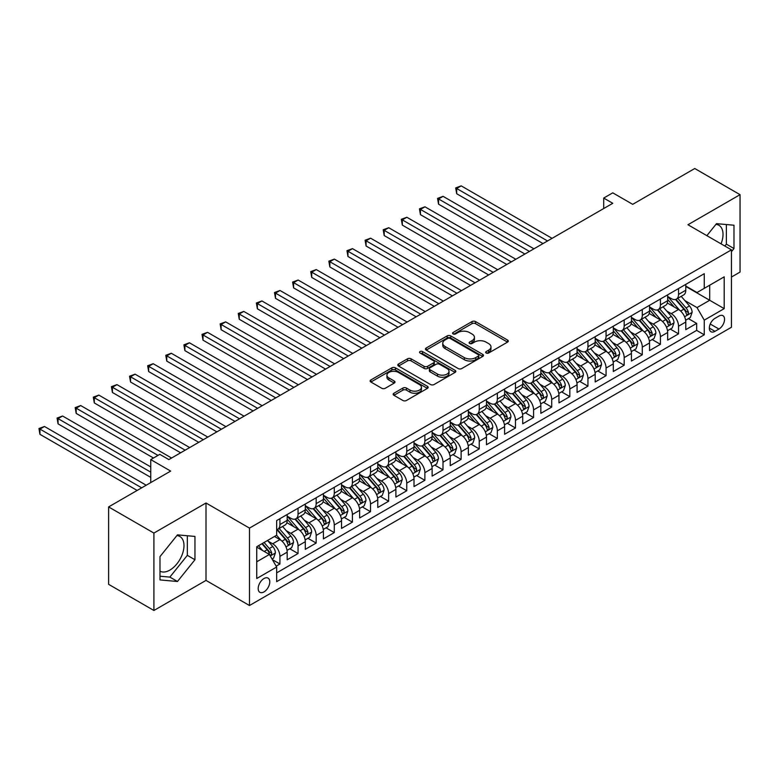 <?xml version="1.0" encoding="UTF-8"?>
<svg xmlns="http://www.w3.org/2000/svg" width="779" height="779" viewBox="0 0 779 779"><rect width="100%" height="100%" fill="white"/><g stroke="black" fill="none" stroke-linecap="round" stroke-linejoin="round"><path stroke-width="1.17" d="M486.164 353.023A1.762 1.013 0 0 0 488.657 353.023L507.557 342.108A2.512 1.451 0 0 0 508.288 341.085A2.512 1.451 0 0 0 507.557 340.063L475.541 321.581A2.512 1.451 0 0 0 471.986 321.581L453.086 332.487A1.762 1.013 0 0 0 452.57 333.208A1.762 1.013 0 0 0 453.086 333.928A1.762 1.013 0 0 0 455.579 333.928L458.023 332.516A8.053 4.645 0 0 1 469.406 332.516L472.074 334.055A8.053 4.645 0 0 1 474.43 337.336A8.053 4.645 0 0 1 472.074 340.627L469.63 342.039A1.762 1.013 0 0 0 469.114 342.75A1.762 1.013 0 0 0 469.63 343.471A1.762 1.013 0 0 0 472.123 343.471L474.567 342.059A8.053 4.645 0 0 1 485.95 342.059L488.618 343.597A8.053 4.645 0 0 1 490.974 346.889A8.053 4.645 0 0 1 488.618 350.17L486.164 351.582A1.762 1.013 0 0 0 485.648 352.303A1.762 1.013 0 0 0 486.164 353.023L486.164 351.582M159.987 571.163A19.991 11.539 120 0 0 169.861 570.101A19.991 11.539 120 0 0 182.909 552.496A19.991 11.539 120 0 0 179.852 536.478A19.991 11.539 120 0 0 176.901 535.572M263.984 591.913A8.199 4.732 120 0 0 269.339 584.688A8.199 4.732 120 0 0 268.083 578.115A8.199 4.732 120 0 0 263.984 578.524A8.199 4.732 120 0 0 258.628 585.75A8.199 4.732 120 0 0 259.884 592.322A8.199 4.732 120 0 0 263.984 591.913M715.93 224.362A19.991 11.539 -60 0 1 718.881 225.267A19.991 11.539 -60 0 1 721.052 243.856M393.911 393.249A2.512 1.451 0 0 0 393.171 394.271A2.512 1.451 0 0 0 393.911 395.304L402.889 400.484A2.512 1.451 0 0 0 406.453 400.484L427.437 388.37A2.512 1.451 0 0 0 428.168 387.338A2.512 1.451 0 0 0 427.437 386.316L395.42 367.834A2.512 1.451 0 0 0 391.866 367.834L370.882 379.948A2.512 1.451 0 0 0 370.142 380.98A2.512 1.451 0 0 0 370.882 382.002L381.729 388.263A2.512 1.451 0 0 0 385.284 388.263L394.262 383.083A2.512 1.451 0 0 0 395.002 382.051A2.512 1.451 0 0 0 394.262 381.028L388.887 377.922A6.729 3.885 0 0 1 386.92 375.176A6.729 3.885 0 0 1 391.068 371.583A6.729 3.885 0 0 1 398.4 372.43L419.472 384.592A6.729 3.885 0 0 1 421.449 387.338A6.729 3.885 0 0 1 417.291 390.931A6.729 3.885 0 0 1 409.958 390.084L406.453 388.059A2.512 1.451 0 0 0 402.889 388.059L393.911 393.249L393.911 395.304M731.442 277.051L740.05 272.075L740.05 194.672L694.751 168.517L632.694 204.341L612.771 192.841L603.706 198.07L612.771 203.3L168.858 459.591L159.802 454.352L150.746 459.591L150.746 482.6M153.911 533.07L153.911 610.483L206.007 580.404L206.007 503L153.911 533.07L108.612 506.925L170.669 471.091L150.746 459.591M206.007 503L249.484 528.104L731.442 249.845L731.442 327.258L249.484 605.517L249.484 528.104M740.05 194.672L687.954 224.742L731.442 249.845M458.198 368.555A2.512 1.451 0 0 0 461.762 368.555L482.746 356.431A2.512 1.451 0 0 0 483.486 355.409A2.512 1.451 0 0 0 482.746 354.387L450.729 335.905A2.512 1.451 0 0 0 447.175 335.905L426.191 348.018A2.512 1.451 0 0 0 425.451 349.041A2.512 1.451 0 0 0 426.191 350.073L458.198 368.555M420.757 353.403A1.762 1.013 0 0 1 422.539 353.647L422.539 351.563L455.092 370.346A2.512 1.451 0 0 1 455.822 371.379A2.512 1.451 0 0 1 455.092 372.401L434.107 384.514A2.512 1.451 0 0 1 430.544 384.514L398.536 366.033L407.514 360.891L407.514 358.798L398.536 363.988A2.512 1.451 0 0 0 397.796 365.01A2.512 1.451 0 0 0 398.536 366.033L398.536 363.988M407.514 360.891A2.512 1.451 0 0 1 411.069 360.891L411.069 358.798A2.512 1.451 0 0 0 407.514 358.798M411.069 358.798L424.058 366.296A2.512 1.451 0 0 0 427.613 366.296L433.572 362.858A2.512 1.451 0 0 0 434.302 361.826A2.512 1.451 0 0 0 433.572 360.804L420.056 352.994A1.762 1.013 0 0 1 419.54 352.274A1.762 1.013 0 0 1 420.621 351.339A1.762 1.013 0 0 1 422.539 351.563M153.911 610.483L108.612 584.328L108.612 506.925M276.165 566.158L279.924 563.986L272.407 559.643M268.132 541.171L272.679 543.791A10.254 5.92 60 0 1 279.924 556.352L287.178 552.165L287.178 559.799L298.045 553.528L289.798 548.767M286.253 530.703L290.801 533.333A10.254 5.92 60 0 1 298.045 545.884L305.29 541.707L305.29 549.341L316.167 543.06L307.919 538.308M304.365 520.245L308.922 522.875A10.254 5.92 60 0 1 316.167 535.426L323.412 531.239L323.412 538.883L334.279 532.602L326.041 527.841M322.487 509.787L327.034 512.416A10.254 5.92 60 0 1 334.279 524.968L341.533 520.781L341.533 528.415L352.4 522.144L344.162 517.383M340.608 499.329L345.155 501.949A10.254 5.92 60 0 1 352.4 514.51L359.645 510.323L359.645 517.957L370.522 511.676L362.274 506.925M358.72 488.861L363.277 491.491A10.254 5.92 60 0 1 370.522 504.042L377.766 499.865L377.766 507.499L388.643 501.218L380.395 496.457M376.841 478.403L381.389 481.033A10.254 5.92 60 0 1 388.643 493.584L395.888 489.397L395.888 497.041L406.755 490.76L398.517 485.999M394.963 467.945L399.51 470.574A10.254 5.92 60 0 1 406.755 483.126L414.009 478.939L414.009 486.573L424.876 480.302L416.629 475.541M413.084 457.487L417.632 460.107A10.254 5.92 60 0 1 424.876 472.658L432.121 468.481L432.121 476.115L442.998 469.834L434.75 465.082M431.196 447.019L435.743 449.649A10.254 5.92 60 0 1 442.998 462.2L450.243 458.013L450.243 465.657L461.11 459.376L452.872 454.615M449.317 436.561L453.865 439.19A10.254 5.92 60 0 1 461.11 451.742L468.364 447.555L468.364 455.189L479.231 448.918L470.993 444.157M467.439 426.103L471.986 428.732A10.254 5.92 60 0 1 479.231 441.284L486.476 437.097L486.476 444.731L497.353 438.46L489.105 433.699M485.551 415.645L490.108 418.265A10.254 5.92 60 0 1 497.353 430.816L504.597 426.639L504.597 434.273L515.474 427.992L507.226 423.24M503.672 405.177L508.22 407.807A10.254 5.92 60 0 1 515.474 420.358L522.719 416.171L522.719 423.815L533.586 417.534L525.348 412.773M521.794 394.719L526.341 397.348A10.254 5.92 60 0 1 533.586 409.9L540.84 405.713L540.84 413.347L551.707 407.076L543.46 402.315M539.915 384.261L544.463 386.881A10.254 5.92 60 0 1 551.707 399.442L558.952 395.255L558.952 402.889L569.829 396.618L561.581 391.856M558.027 373.793L562.574 376.423A10.254 5.92 60 0 1 569.829 388.974L577.073 384.797L577.073 392.431L587.941 386.15L579.703 381.389M576.148 363.335L580.696 365.964A10.254 5.92 60 0 1 587.941 378.516L595.195 374.329L595.195 381.973L606.062 375.692L597.814 370.931M594.27 352.877L598.817 355.506A10.254 5.92 60 0 1 606.062 368.058L613.307 363.871L613.307 371.505L624.183 365.234L615.936 360.473M612.382 342.419L616.939 345.039A10.254 5.92 60 0 1 624.183 357.6L631.428 353.413L631.428 361.047L642.295 354.766L634.057 350.014M630.503 331.951L635.051 334.581A10.254 5.92 60 0 1 642.295 347.132L649.55 342.955L649.55 350.589L660.417 344.308L652.179 339.547M648.625 321.493L653.172 324.122A10.254 5.92 60 0 1 660.417 336.674L667.661 332.487L667.661 340.121L678.538 333.85L678.538 326.216A10.254 5.92 -120 0 0 671.294 313.664L666.736 311.035M670.291 329.089L678.538 333.85M287.178 552.165A10.254 5.92 -120 0 0 279.924 539.613L274.49 536.468M305.29 541.707A10.254 5.92 -120 0 0 298.045 529.145L286.838 522.68M323.412 531.239A10.254 5.92 -120 0 0 316.167 518.687L304.959 512.222M341.533 520.781A10.254 5.92 -120 0 0 334.279 508.229L323.081 501.764M359.645 510.323A10.254 5.92 -120 0 0 352.4 497.771L341.192 491.296M377.766 499.865A10.254 5.92 -120 0 0 370.522 487.303L359.314 480.838M395.888 489.397A10.254 5.92 -120 0 0 388.643 476.845L377.435 470.38M414.009 478.939A10.254 5.92 -120 0 0 406.755 466.387L395.557 459.922M432.121 468.481A10.254 5.92 -120 0 0 424.876 455.929L413.668 449.454M450.243 458.013A10.254 5.92 -120 0 0 442.998 445.461L431.79 438.996M468.364 447.555A10.254 5.92 -120 0 0 461.11 435.003L449.911 428.538M486.476 437.097A10.254 5.92 -120 0 0 479.231 424.545L468.023 418.07M504.597 426.639A10.254 5.92 -120 0 0 497.353 414.087L486.145 407.612M522.719 416.171A10.254 5.92 -120 0 0 515.474 403.619L504.266 397.154M540.84 405.713A10.254 5.92 -120 0 0 533.586 393.161L522.388 386.696M558.952 395.255A10.254 5.92 -120 0 0 551.707 382.703L540.499 376.228M577.073 384.797A10.254 5.92 -120 0 0 569.829 372.235L558.621 365.77M595.195 374.329A10.254 5.92 -120 0 0 587.941 361.777L576.742 355.312M613.307 363.871A10.254 5.92 -120 0 0 606.062 351.319L594.854 344.854M631.428 353.413A10.254 5.92 -120 0 0 624.183 340.861L612.976 334.386M649.55 342.955A10.254 5.92 -120 0 0 642.295 330.393L631.097 323.928M667.661 332.487A10.254 5.92 -120 0 0 660.417 319.935L649.209 313.47M718.939 316.07L714.956 318.368A7.946 4.586 120 0 0 709.766 325.369A7.946 4.586 120 0 0 710.984 331.737A7.946 4.586 120 0 0 714.956 331.338L718.939 329.04A7.946 4.586 120 0 0 724.129 322.039A7.946 4.586 120 0 0 722.912 315.67A7.946 4.586 120 0 0 718.939 316.07M256.739 561.786L269.417 554.463L276.662 567.015L276.662 581.66L704.265 334.795L704.265 320.15L697.02 307.588L684.858 300.577M276.662 567.015L256.739 578.524L256.739 546.722L276.662 535.222L276.662 520.576L704.265 273.702L704.265 288.347L724.197 276.837L724.197 308.64L704.265 320.15M287.178 516.175L290.801 518.269A10.254 5.92 60 0 0 295.923 518.775L303.167 514.598A10.254 5.92 -120 0 0 305.29 509.904L305.29 504.042M305.29 505.717L308.922 507.811A10.254 5.92 60 0 0 314.044 508.317L321.289 504.13A10.254 5.92 -120 0 0 323.412 499.446L323.412 493.584M323.412 495.259L327.034 497.353A10.254 5.92 60 0 0 332.166 497.859L339.41 493.672A10.254 5.92 -120 0 0 341.533 488.978L341.533 483.126M341.533 484.801L345.155 486.885A10.254 5.92 60 0 0 350.277 487.401L357.522 483.214A10.254 5.92 -120 0 0 359.645 478.52L359.645 472.658M359.645 474.333L363.277 476.427A10.254 5.92 60 0 0 368.399 476.933L375.644 472.756A10.254 5.92 -120 0 0 377.766 468.062L377.766 462.2M377.766 463.875L381.389 465.969A10.254 5.92 60 0 0 386.52 466.475L393.765 462.288A10.254 5.92 -120 0 0 395.888 457.594L395.888 451.742M395.888 453.417L399.51 455.511A10.254 5.92 60 0 0 404.632 456.017L411.887 451.83A10.254 5.92 -120 0 0 414.009 447.136L414.009 441.284M414.009 442.959L417.632 445.043A10.254 5.92 60 0 0 422.754 445.549L429.998 441.372A10.254 5.92 -120 0 0 432.121 436.678L432.121 430.816M432.121 432.491L435.743 434.585A10.254 5.92 60 0 0 440.875 435.091L448.12 430.914A10.254 5.92 -120 0 0 450.243 426.22L450.243 420.358M450.243 422.033L453.865 424.127A10.254 5.92 60 0 0 458.987 424.633L466.241 420.446A10.254 5.92 -120 0 0 468.364 415.752L468.364 409.9M468.364 411.575L471.986 413.668A10.254 5.92 60 0 0 477.108 414.175L484.353 409.988A10.254 5.92 -120 0 0 486.476 405.294L486.476 399.442M486.476 401.107L490.108 403.201A10.254 5.92 60 0 0 495.23 403.707L502.474 399.53A10.254 5.92 -120 0 0 504.597 394.836L504.597 388.974M504.597 390.649L508.22 392.743A10.254 5.92 60 0 0 513.351 393.249L520.596 389.062A10.254 5.92 -120 0 0 522.719 384.378L522.719 378.516M522.719 380.191L526.341 382.285A10.254 5.92 60 0 0 531.463 382.791L538.717 378.604A10.254 5.92 -120 0 0 540.84 373.91L540.84 368.058M540.84 369.733L544.463 371.817A10.254 5.92 60 0 0 549.584 372.333L556.829 368.146A10.254 5.92 -120 0 0 558.952 363.452L558.952 357.59M558.952 359.265L562.574 361.359A10.254 5.92 60 0 0 567.706 361.865L574.951 357.688A10.254 5.92 -120 0 0 577.073 352.994L577.073 347.132M577.073 348.807L580.696 350.901A10.254 5.92 60 0 0 585.818 351.407L593.072 347.22A10.254 5.92 -120 0 0 595.195 342.536L595.195 336.674M595.195 338.349L598.817 340.442A10.254 5.92 60 0 0 603.939 340.949L611.184 336.762A10.254 5.92 -120 0 0 613.307 332.068L613.307 326.216M613.307 327.891L616.939 329.975A10.254 5.92 60 0 0 622.061 330.491L629.305 326.304A10.254 5.92 -120 0 0 631.428 321.61L631.428 315.748M631.428 317.423L635.051 319.517A10.254 5.92 60 0 0 640.172 320.023L647.427 315.846A10.254 5.92 -120 0 0 649.55 311.152L649.55 305.29M649.55 306.965L653.172 309.059A10.254 5.92 60 0 0 658.294 309.565L665.539 305.378A10.254 5.92 -120 0 0 667.661 300.684L667.661 294.832M276.662 572.877L696.66 330.393L696.66 323.392L685.783 329.663L685.783 322.029A10.254 5.92 -120 0 0 678.538 309.477L667.33 303.002M667.661 296.507L671.294 298.6A10.254 5.92 -120 0 0 676.415 299.107A10.254 5.92 -120 0 0 678.538 294.413L678.538 288.551M676.415 299.107L683.66 294.92A10.254 5.92 -120 0 0 685.783 290.226L685.783 284.374M279.924 518.687L279.924 524.549A10.254 5.92 60 0 1 277.801 529.243A10.254 5.92 60 0 1 276.662 529.652M277.801 529.243L285.056 525.056A10.254 5.92 -120 0 0 287.178 520.362L287.178 514.5M298.045 508.229L298.045 514.091A10.254 5.92 60 0 1 295.923 518.775M316.167 497.771L316.167 503.624A10.254 5.92 60 0 1 314.044 508.317M334.279 487.303L334.279 493.165A10.254 5.92 60 0 1 332.166 497.859M352.4 476.845L352.4 482.707A10.254 5.92 60 0 1 350.277 487.401M370.522 466.387L370.522 472.24A10.254 5.92 60 0 1 368.399 476.933M388.643 455.929L388.643 461.781A10.254 5.92 60 0 1 386.52 466.475M406.755 445.461L406.755 451.323A10.254 5.92 60 0 1 404.632 456.017M424.876 435.003L424.876 440.865A10.254 5.92 60 0 1 422.754 445.549M442.998 424.545L442.998 430.397A10.254 5.92 60 0 1 440.875 435.091M461.11 414.077L461.11 419.939A10.254 5.92 60 0 1 458.987 424.633M479.231 403.619L479.231 409.481A10.254 5.92 60 0 1 477.108 414.175M497.353 393.161L497.353 399.023A10.254 5.92 60 0 1 495.23 403.707M515.474 382.703L515.474 388.555A10.254 5.92 60 0 1 513.351 393.249M533.586 372.235L533.586 378.097A10.254 5.92 60 0 1 531.463 382.791M551.707 361.777L551.707 367.639A10.254 5.92 60 0 1 549.584 372.333M569.829 351.319L569.829 357.172A10.254 5.92 60 0 1 567.706 361.865M587.941 340.861L587.941 346.713A10.254 5.92 60 0 1 585.818 351.407M606.062 330.393L606.062 336.255A10.254 5.92 60 0 1 603.939 340.949M624.183 319.935L624.183 325.797A10.254 5.92 60 0 1 622.061 330.491M642.295 309.477L642.295 315.329A10.254 5.92 60 0 1 640.172 320.023M660.417 299.019L660.417 304.871A10.254 5.92 60 0 1 658.294 309.565M660.417 336.674L660.417 344.308M642.295 347.132L642.295 354.766M624.183 357.6L624.183 365.234M606.062 368.058L606.062 375.692M587.941 378.516L587.941 386.15M569.829 388.974L569.829 396.618M551.707 399.442L551.707 407.076M533.586 409.9L533.586 417.534M515.474 420.358L515.474 427.992M497.353 430.816L497.353 438.46M479.231 441.284L479.231 448.918M461.11 451.742L461.11 459.376M442.998 462.2L442.998 469.834M424.876 472.658L424.876 480.302M406.755 483.126L406.755 490.76M388.643 493.584L388.643 501.218M370.522 504.042L370.522 511.676M352.4 514.51L352.4 522.144M334.279 524.968L334.279 532.602M316.167 535.426L316.167 543.06M298.045 545.884L298.045 553.528M279.924 556.352L279.924 563.986M269.417 554.463L256.739 547.14M697.02 307.588L709.698 300.275L709.698 285.211L724.197 276.837M685.783 286.458L724.197 308.64M685.783 286.039L697.02 292.534L704.265 288.347M206.007 580.404L249.484 605.517M603.706 198.07L603.706 208.529M688.412 318.63L696.66 323.392M696.66 330.393L704.265 334.795M731.442 251.695L733.984 248.53L733.984 225.219L716.495 223.661L706.855 235.657M159.987 579.927L177.466 581.494L194.954 559.741L194.954 536.429L177.466 534.861L159.987 556.615L159.987 579.927M724.84 246.037L726.369 244.139L726.369 224.547M726.369 244.139L733.984 248.53M159.987 576.217L169.861 577.103L187.34 555.349L187.34 535.748M187.34 555.349L194.954 559.741M169.861 577.103L177.466 581.494M486.875 353.267L488.618 352.264A8.053 4.645 0 0 0 490.974 348.982L490.974 346.889M474.43 337.336L474.43 339.43A8.053 4.645 0 0 1 472.074 342.711L470.331 343.724M507.519 342.127L475.541 323.665A2.512 1.451 0 0 0 471.986 323.665L453.797 334.172M482.707 356.451L450.729 337.989A2.512 1.451 0 0 0 447.175 337.989L426.22 350.092M478.296 356.13A1.762 1.013 0 0 0 478.812 355.409A1.762 1.013 0 0 0 478.296 354.688L450.204 338.466A1.762 1.013 0 0 0 447.711 338.466L445.13 339.956A8.053 4.645 0 0 0 442.774 343.237A8.053 4.645 0 0 0 445.13 346.528L464.342 357.619A8.053 4.645 0 0 0 475.716 357.619L478.296 356.13L478.296 358.223A1.762 1.013 0 0 0 478.812 357.503L478.812 355.409M442.774 343.237L442.774 345.331A8.053 4.645 0 0 0 445.13 348.622L445.13 346.528M478.296 358.223L475.716 359.713A8.053 4.645 0 0 1 464.342 359.713L445.13 348.622M411.069 360.891L424.058 368.389A2.512 1.451 0 0 0 427.613 368.389L433.572 364.942A2.512 1.451 0 0 0 434.302 363.92L434.302 361.826M422.539 353.647L455.053 372.42M437.525 374.076A6.729 3.885 0 0 0 444.858 374.913A6.729 3.885 0 0 0 449.016 371.32A6.729 3.885 0 0 0 447.039 368.574L439.619 364.29A2.512 1.451 0 0 0 436.065 364.29L430.105 367.727A2.512 1.451 0 0 0 429.365 368.759A2.512 1.451 0 0 0 430.105 369.782L437.525 374.076L437.525 376.16A6.729 3.885 0 0 0 444.858 377.007A6.729 3.885 0 0 0 449.016 373.414L449.016 371.32M429.365 368.759L429.365 370.853A2.512 1.451 0 0 0 430.105 371.875L430.105 369.782M437.525 376.16L430.105 371.875M421.449 387.338L421.449 389.432A6.729 3.885 0 0 1 417.291 393.025A6.729 3.885 0 0 1 409.958 392.178L406.453 390.152A2.512 1.451 0 0 0 402.889 390.152L393.94 395.323M386.92 375.176L386.92 377.27A6.729 3.885 0 0 0 388.887 380.016L388.887 377.922M394.232 383.102L388.887 380.016M427.398 388.39L395.42 369.928A2.512 1.451 0 0 0 391.866 369.928L370.911 382.022L370.882 379.948M685.637 320.237L690.311 317.53L692.122 312.301A6.787 3.924 -120 0 0 689.483 305.923L681.206 296.341M679.541 310.139L669.726 298.776A19.602 11.315 -120 0 0 667.661 296.614M674.156 306.945L668.664 300.587A16.271 9.397 -120 0 0 667.661 299.496M552.068 238.345L461.207 185.879L456.679 188.499L456.679 193.728L543.012 243.574M675.49 299.477L683.865 309.166A6.787 3.924 60 0 1 686.289 313.849C687.302 315.213 688.032 314.794 688.461 312.593A6.787 3.924 -120 0 0 686.036 307.909L677.759 298.328M675.987 299.311L684.984 309.73A3.457 1.996 60 0 1 685.851 311.084L688.461 312.593M686.289 313.849L686.776 314.648M456.679 193.728L455.676 187.924L547.54 240.954M455.676 187.924L461.207 185.879M667.515 330.695L672.199 327.988L674.01 322.759A6.787 3.924 -120 0 0 671.362 316.381L663.085 306.799M661.429 320.597L651.604 309.234A19.602 11.315 -120 0 0 649.55 307.082M656.045 317.413L650.553 311.055A16.271 9.397 -120 0 0 649.55 309.954M533.946 248.803L443.085 196.347L438.558 198.957L438.558 204.186L524.89 254.032M657.369 309.935L665.743 319.624A6.787 3.924 60 0 1 668.168 324.307C669.19 325.671 669.911 325.252 670.339 323.051A6.787 3.924 -120 0 0 667.924 318.377L659.638 308.786M657.865 309.779L666.863 320.188A3.457 1.996 60 0 1 667.73 321.542L670.339 323.051M668.168 324.307L668.664 325.106M438.558 204.186L437.564 198.382L529.418 251.422M437.564 198.382L443.085 196.347M649.394 341.153L654.078 338.456L655.889 333.217A6.787 3.924 -120 0 0 653.24 326.849L644.963 317.257M643.308 331.056L633.493 319.692A19.602 11.315 -120 0 0 631.428 317.54M637.923 327.871L632.431 321.513A16.271 9.397 -120 0 0 631.428 320.422M515.834 259.261L424.964 206.805L420.436 209.415L420.436 214.653L506.769 264.49M639.257 320.393L647.631 330.092A6.787 3.924 60 0 1 650.046 334.766C651.069 336.129 651.789 335.71 652.218 333.509A6.787 3.924 -120 0 0 649.803 328.835L641.526 319.244M639.744 320.237L648.741 330.656A3.457 1.996 60 0 1 649.618 332.01L652.218 333.509M650.046 334.766L650.543 335.574M420.436 214.653L419.443 208.84L511.306 261.88M419.443 208.84L424.964 206.805M631.272 351.611L635.956 348.914L637.767 343.685A6.787 3.924 -120 0 0 635.128 337.307L626.852 327.725M625.186 341.523L615.371 330.15A19.602 11.315 -120 0 0 613.307 327.998M619.802 338.329L614.31 331.971A16.271 9.397 -120 0 0 613.307 330.88M497.713 269.729L406.852 217.263L402.315 219.882L402.315 225.112L488.657 274.958M621.136 330.851L629.51 340.55A6.787 3.924 60 0 1 631.925 345.224C632.947 346.597 633.678 346.178 634.106 343.967A6.787 3.924 -120 0 0 631.681 339.293L623.404 329.712M621.632 330.695L630.63 341.114A3.457 1.996 60 0 1 631.496 342.468L634.106 343.967M631.925 345.224L632.421 346.032M402.315 225.112L401.321 219.308L493.185 272.338M401.321 219.308L406.852 217.263M613.161 362.079L617.844 359.372L619.656 354.143A6.787 3.924 -120 0 0 617.007 347.765L608.73 338.183M607.065 351.981L597.25 340.618A19.602 11.315 -120 0 0 595.195 338.456M601.69 348.788L596.198 342.429A16.271 9.397 -120 0 0 595.195 341.338M479.591 280.187L388.731 227.721L384.203 230.341L384.203 235.57L470.535 285.416M603.014 341.319L611.388 351.008A6.787 3.924 60 0 1 613.813 355.691C614.835 357.055 615.556 356.636 615.985 354.435A6.787 3.924 -120 0 0 613.56 349.752L605.283 340.17M603.511 341.153L612.508 351.572A3.457 1.996 60 0 1 613.375 352.926L615.985 354.435M613.813 355.691L614.31 356.49M384.203 235.57L383.2 229.766L475.063 282.796M383.2 229.766L388.731 227.721M595.039 372.537L599.723 369.83L601.534 364.601A6.787 3.924 -120 0 0 598.885 358.223L590.609 348.641M588.953 362.439L579.138 351.076A19.602 11.315 -120 0 0 577.073 348.924M583.568 359.255L578.076 352.897A16.271 9.397 -120 0 0 577.073 351.796M461.48 290.645L370.609 238.189L366.081 240.799L366.081 246.028L452.414 295.874M584.902 351.777L593.267 361.466A6.787 3.924 60 0 1 595.692 366.149C596.714 367.513 597.435 367.094 597.863 364.893A6.787 3.924 -120 0 0 595.448 360.219L587.171 350.628M585.389 351.621L594.387 362.031A3.457 1.996 60 0 1 595.263 363.384L597.863 364.893M595.692 366.149L596.188 366.958M366.081 246.028L365.088 240.224L456.942 293.264M365.088 240.224L370.609 238.189M576.918 382.995L581.601 380.298L583.413 375.059A6.787 3.924 -120 0 0 580.774 368.691L572.487 359.1M570.832 372.907L561.016 361.534A19.602 11.315 -120 0 0 558.952 359.382M565.447 369.713L559.955 363.355A16.271 9.397 -120 0 0 558.952 362.264M443.358 301.103L352.498 248.647L347.96 251.266L347.96 256.495L434.302 306.342M566.781 362.235L575.155 371.934A6.787 3.924 60 0 1 577.57 376.608C578.593 377.971 579.323 377.552 579.751 375.351A6.787 3.924 -120 0 0 577.327 370.677L569.05 361.096M567.268 362.079L576.265 372.498A3.457 1.996 60 0 1 577.142 373.852L579.751 375.351M577.57 376.608L578.067 377.416M347.96 256.495L346.967 250.682L438.83 303.722M346.967 250.682L352.498 248.647M558.806 393.463L563.48 390.756L565.291 385.527A6.787 3.924 -120 0 0 562.652 379.149L554.375 369.567M552.71 383.365L542.895 371.992A19.602 11.315 -120 0 0 540.84 369.84M547.325 380.171L541.833 373.813A16.271 9.397 -120 0 0 540.84 372.722M425.237 311.571L334.376 259.105L329.848 261.725L329.848 266.954L416.181 316.8M548.659 372.693L557.034 382.392A6.787 3.924 60 0 1 559.458 387.066C560.471 388.439 561.201 388.02 561.63 385.809A6.787 3.924 -120 0 0 559.205 381.135L550.928 371.554M549.156 372.537L558.154 382.956A3.457 1.996 60 0 1 559.02 384.31L561.63 385.809M559.458 387.066L559.945 387.874M329.848 266.954L328.845 261.15L420.709 314.18M328.845 261.15L334.376 259.105M540.684 403.921L545.368 401.214L547.179 395.985A6.787 3.924 -120 0 0 544.531 389.607L536.254 380.025M534.598 393.823L524.773 382.46A19.602 11.315 -120 0 0 522.719 380.298M529.214 390.63L523.722 384.281A16.271 9.397 -120 0 0 522.719 383.18M407.115 322.029L316.255 269.573L311.727 272.183L311.727 277.412L398.059 327.258M530.538 383.161L538.912 392.85A6.787 3.924 60 0 1 541.337 397.533C542.359 398.897 543.08 398.478 543.508 396.277A6.787 3.924 -120 0 0 541.093 391.594L532.807 382.012M531.035 382.995L540.032 393.414A3.457 1.996 60 0 1 540.908 394.768L543.508 396.277M541.337 397.533L541.833 398.332M311.727 277.412L310.733 271.608L402.587 324.648M310.733 271.608L316.255 269.573M522.563 414.379L527.247 411.672L529.058 406.443A6.787 3.924 -120 0 0 526.409 400.075L518.132 390.483M516.477 404.282L506.662 392.918A19.602 11.315 -120 0 0 504.597 390.766M511.092 401.097L505.6 394.739A16.271 9.397 -120 0 0 504.597 393.648M389.003 332.487L298.133 280.031L293.605 282.641L293.605 287.879L379.938 337.716M512.426 393.619L520.8 403.318A6.787 3.924 60 0 1 523.215 407.992C524.238 409.355 524.958 408.936 525.397 406.735A6.787 3.924 -120 0 0 522.972 402.061L514.695 392.47M512.913 393.463L521.911 403.873A3.457 1.996 60 0 1 522.787 405.226L525.397 406.735M523.215 407.992L523.712 408.8M293.605 287.879L292.612 282.066L384.475 335.106M292.612 282.066L298.133 280.031M504.441 424.837L509.125 422.14L510.936 416.911A6.787 3.924 -120 0 0 508.298 410.533L500.021 400.951M498.356 414.749L488.54 403.376A19.602 11.315 -120 0 0 486.476 401.224M492.971 411.555L487.479 405.197A16.271 9.397 -120 0 0 486.476 404.106M370.882 342.945L280.021 290.489L275.493 293.108L275.493 298.338L361.826 348.184M494.305 404.077L502.679 413.776A6.787 3.924 60 0 1 505.104 418.45C506.116 419.813 506.847 419.394 507.275 417.193A6.787 3.924 -120 0 0 504.85 412.519L496.574 402.938M494.801 403.921L503.799 414.34A3.457 1.996 60 0 1 504.665 415.694L507.275 417.193M505.104 418.45L505.59 419.258M275.493 298.338L274.49 292.534L366.354 345.564M274.49 292.534L280.021 290.489M486.33 435.305L491.013 432.598L492.825 427.369A6.787 3.924 -120 0 0 490.176 420.991L481.899 411.409M480.244 425.207L470.419 413.844A19.602 11.315 -120 0 0 468.364 411.682M474.859 422.014L469.367 415.655A16.271 9.397 -120 0 0 468.364 414.564M352.76 353.413L261.9 300.947L257.372 303.567L257.372 308.796L343.705 358.642M476.183 414.545L484.557 424.234A6.787 3.924 60 0 1 486.982 428.908C488.005 430.281 488.725 429.862 489.154 427.661A6.787 3.924 -120 0 0 486.739 422.978L478.452 413.396M476.68 414.379L485.677 424.798A3.457 1.996 60 0 1 486.544 426.152L489.154 427.661M486.982 428.908L487.479 429.716M257.372 308.796L256.369 302.992L348.232 356.022M256.369 302.992L261.9 300.947M468.208 445.763L472.892 443.056L474.703 437.827A6.787 3.924 -120 0 0 472.055 431.449L463.778 421.867M462.122 435.665L452.307 424.302A19.602 11.315 -120 0 0 450.243 422.14M456.737 432.481L451.245 426.123A16.271 9.397 -120 0 0 450.243 425.022M334.649 363.871L243.778 311.415L239.25 314.025L239.25 319.254L325.583 369.1M458.071 425.003L466.446 434.692A6.787 3.924 60 0 1 468.861 439.375C469.883 440.739 470.604 440.32 471.032 438.119A6.787 3.924 -120 0 0 468.617 433.436L460.34 423.854M458.558 424.847L467.556 435.257A3.457 1.996 60 0 1 468.432 436.61L471.032 438.119M468.861 439.375L469.357 440.174M239.25 319.254L238.257 313.45L330.111 366.49M238.257 313.45L243.778 311.415M450.087 456.221L454.77 453.524L456.582 448.285A6.787 3.924 -120 0 0 453.943 441.917L445.656 432.326M444.001 446.124L434.185 434.76A19.602 11.315 -120 0 0 432.121 432.608M438.616 442.939L433.124 436.581A16.271 9.397 -120 0 0 432.121 435.49M316.527 374.329L225.667 321.873L221.129 324.483L221.129 329.721L307.471 379.558M439.95 435.461L448.324 445.16A6.787 3.924 60 0 1 450.739 449.834C451.762 451.197 452.492 450.778 452.92 448.577A6.787 3.924 -120 0 0 450.496 443.903L442.219 434.312M440.437 435.305L449.434 445.724A3.457 1.996 60 0 1 450.311 447.078L452.92 448.577M450.739 449.834L451.236 450.642M221.129 329.721L220.136 323.908L311.999 376.948M220.136 323.908L225.667 321.873M431.975 466.679L436.649 463.982L438.46 458.753A6.787 3.924 -120 0 0 435.821 452.375L427.544 442.793M425.879 456.591L416.064 445.218A19.602 11.315 -120 0 0 414.009 443.066M420.494 453.397L415.012 447.039A16.271 9.397 -120 0 0 414.009 445.948M298.406 384.797L207.545 332.331L203.017 334.951L203.017 340.18L289.35 390.026M421.828 445.919L430.203 455.618A6.787 3.924 60 0 1 432.627 460.292C433.65 461.665 434.37 461.246 434.799 459.035A6.787 3.924 -120 0 0 432.374 454.361L424.097 444.78M422.325 445.763L431.323 456.182A3.457 1.996 60 0 1 432.189 457.536L434.799 459.035M432.627 460.292L433.114 461.1M203.017 340.18L202.014 334.376L293.878 387.406M202.014 334.376L207.545 332.331M413.853 477.147L418.537 474.44L420.348 469.211A6.787 3.924 -120 0 0 417.7 462.833L409.423 453.251M407.768 467.049L397.942 455.686A19.602 11.315 -120 0 0 395.888 453.524M402.383 463.856L396.891 457.497A16.271 9.397 -120 0 0 395.888 456.406M280.294 395.255L189.424 342.789L184.896 345.409L184.896 350.638L271.228 400.484M403.707 456.387L412.081 466.076A6.787 3.924 60 0 1 414.506 470.759C415.528 472.123 416.249 471.704 416.677 469.503A6.787 3.924 -120 0 0 414.262 464.82L405.986 455.238M404.204 456.221L413.201 466.64A3.457 1.996 60 0 1 414.077 467.994L416.677 469.503M414.506 470.759L415.003 471.558M184.896 350.638L183.902 344.834L275.756 397.865M183.902 344.834L189.424 342.789M395.732 487.605L400.416 484.898L402.227 479.669A6.787 3.924 -120 0 0 399.588 473.291L391.301 463.709M389.646 477.508L379.831 466.144A19.602 11.315 -120 0 0 377.766 463.992M384.261 474.323L378.769 467.965A16.271 9.397 -120 0 0 377.766 466.864M262.172 405.713L171.302 353.257L166.774 355.867L166.774 361.096L253.107 410.942M385.595 466.845L393.97 476.534A6.787 3.924 60 0 1 396.384 481.218C397.407 482.581 398.137 482.162 398.566 479.961A6.787 3.924 -120 0 0 396.141 475.287L387.864 465.696M386.082 466.689L395.08 477.099A3.457 1.996 60 0 1 395.956 478.452L398.566 479.961M396.384 481.218L396.881 482.016M166.774 361.096L165.781 355.292L257.645 408.332M165.781 355.292L171.302 353.257M377.62 498.063L382.294 495.366L384.105 490.127A6.787 3.924 -120 0 0 381.467 483.759L373.19 474.168M371.525 487.966L361.709 476.602A19.602 11.315 -120 0 0 359.645 474.45M366.14 484.781L360.648 478.423A16.271 9.397 -120 0 0 359.645 477.332M244.051 416.171L153.19 363.715L148.662 366.334L148.662 371.564L234.995 421.41M367.474 477.303L375.848 487.002A6.787 3.924 60 0 1 378.273 491.676C379.285 493.039 380.016 492.62 380.444 490.419A6.787 3.924 -120 0 0 378.019 485.745L369.743 476.154M367.97 477.147L376.968 487.566A3.457 1.996 60 0 1 377.834 488.92L380.444 490.419M378.273 491.676L378.76 492.484M148.662 371.564L147.659 365.75L239.523 418.79M147.659 365.75L153.19 363.715M359.499 508.521L364.183 505.824L365.994 500.595A6.787 3.924 -120 0 0 363.345 494.217L355.068 484.635M353.413 498.433L343.588 487.06A19.602 11.315 -120 0 0 341.533 484.908M348.028 495.24L342.536 488.881A16.271 9.397 -120 0 0 341.533 487.79M225.929 426.639L135.069 374.173L130.541 376.793L130.541 382.022L216.874 431.868M349.352 487.761L357.727 497.46A6.787 3.924 60 0 1 360.151 502.134C361.174 503.507 361.894 503.088 362.323 500.878A6.787 3.924 -120 0 0 359.908 496.204L351.621 486.622M349.849 487.605L358.846 498.024A3.457 1.996 60 0 1 359.713 499.378L362.323 500.878M360.151 502.134L360.648 502.942M130.541 382.022L129.548 376.218L221.402 429.248M129.548 376.218L135.069 374.173M341.377 518.989L346.061 516.282L347.872 511.053A6.787 3.924 -120 0 0 345.224 504.675L336.947 495.093M335.291 508.891L325.476 497.528A19.602 11.315 -120 0 0 323.412 495.366M329.906 505.698L324.415 499.339A16.271 9.397 -120 0 0 323.412 498.248M207.818 437.097L116.947 384.631L112.419 387.251L112.419 392.48L198.752 442.326M331.241 498.229L339.615 507.918A6.787 3.924 60 0 1 342.03 512.601C343.052 513.965 343.773 513.546 344.201 511.345A6.787 3.924 -120 0 0 341.786 506.662L333.509 497.08M331.727 498.063L340.725 508.483A3.457 1.996 60 0 1 341.601 509.836L344.201 511.345M342.03 512.601L342.526 513.4M112.419 392.48L111.426 386.676L203.29 439.707M111.426 386.676L116.947 384.631M323.256 529.447L327.94 526.74L329.751 521.511A6.787 3.924 -120 0 0 327.112 515.133L318.835 505.552M317.17 519.35L307.354 507.986A19.602 11.315 -120 0 0 305.29 505.834M311.785 516.165L306.293 509.807A16.271 9.397 -120 0 0 305.29 508.716M189.696 447.555L98.836 395.099L94.298 397.709L94.298 402.938L180.64 452.784M313.119 508.687L321.493 518.386A6.787 3.924 60 0 1 323.908 523.06C324.931 524.423 325.661 524.004 326.089 521.803A6.787 3.924 -120 0 0 323.665 517.129L315.388 507.538M313.616 508.531L322.613 518.941A3.457 1.996 60 0 1 323.48 520.294L326.089 521.803M323.908 523.06L324.405 523.868M94.298 402.938L93.305 397.134L185.168 450.174M93.305 397.134L98.836 395.099M305.144 539.905L309.828 537.208L311.639 531.979A6.787 3.924 -120 0 0 308.99 525.601L300.713 516.01M299.048 529.817L289.233 518.444A19.602 11.315 -120 0 0 287.178 516.292M293.673 526.623L288.181 520.265A16.271 9.397 -120 0 0 287.178 519.174M171.575 458.013L80.714 405.557L76.186 408.177L76.186 413.406L153.463 458.013M294.998 519.145L303.372 528.844A6.787 3.924 60 0 1 305.796 533.518C306.819 534.881 307.539 534.462 307.968 532.261A6.787 3.924 -120 0 0 305.543 527.587L297.266 518.006M295.494 518.989L304.492 529.408A3.457 1.996 60 0 1 305.358 530.762L307.968 532.261M305.796 533.518L306.293 534.326M76.186 413.406L75.183 407.602L157.991 455.403M75.183 407.602L80.714 405.557M287.023 550.373L291.706 547.666L293.517 542.437A6.787 3.924 -120 0 0 290.869 536.059L282.592 526.477M280.937 540.275L276.603 535.251M275.552 537.082L274.851 536.264M150.746 466.913L62.593 416.015L58.065 418.635L58.065 423.864L150.746 477.371M276.886 529.603L285.25 539.302A6.787 3.924 60 0 1 287.675 543.976C288.697 545.349 289.418 544.93 289.846 542.729A6.787 3.924 -120 0 0 287.432 538.046L279.155 528.464M277.373 529.447L286.37 539.866A3.457 1.996 60 0 1 287.247 541.22L289.846 542.729M287.675 543.976L288.172 544.784M58.065 423.864L57.071 418.06L150.746 472.142M57.071 418.06L62.593 416.015M272.046 559.02L273.585 558.124L275.396 552.895A6.787 3.924 -120 0 0 272.757 546.517L267.538 540.49M262.679 550.568L258.482 545.719M257.43 547.54L256.739 546.741M146.209 485.22L44.481 426.483L39.943 429.093L39.943 434.322L137.153 490.449M261.929 543.732L267.139 549.76A6.787 3.924 60 0 1 269.553 554.444C270.576 555.807 271.306 555.388 271.735 553.187A6.787 3.924 -120 0 0 269.31 548.504L264.1 542.476M262.348 543.489L268.249 550.325A3.457 1.996 60 0 1 269.125 551.678L271.735 553.187M269.553 554.444L270.05 555.242M39.943 434.322L38.95 428.518L141.681 487.829M38.95 428.518L44.481 426.483M272.679 543.791L279.924 539.613M290.801 533.333L298.045 529.145M308.922 522.875L316.167 518.687M327.034 512.416L334.279 508.229M345.155 501.949L352.4 497.771M363.277 491.491L370.522 487.303M381.389 481.033L388.643 476.845M399.51 470.574L406.755 466.387M417.632 460.107L424.876 455.929M435.743 449.649L442.998 445.461M453.865 439.19L461.11 435.003M471.986 428.732L479.231 424.545M490.108 418.265L497.353 414.087M508.22 407.807L515.474 403.619M526.341 397.348L533.586 393.161M544.463 386.881L551.707 382.703M562.574 376.423L569.829 372.235M580.696 365.964L587.941 361.777M598.817 355.506L606.062 351.319M616.939 345.039L624.183 340.861M635.051 334.581L642.295 330.393M653.172 324.122L660.417 319.935M671.294 313.664L678.538 309.477M678.538 294.413L685.783 290.226M279.924 524.549L287.178 520.362M298.045 514.091L305.29 509.904M316.167 503.624L323.412 499.446M334.279 493.165L341.533 488.978M352.4 482.707L359.645 478.52M370.522 472.24L377.766 468.062M388.643 461.781L395.888 457.594M406.755 451.323L414.009 447.136M424.876 440.865L432.121 436.678M442.998 430.397L450.243 426.22M461.11 419.939L468.364 415.752M479.231 409.481L486.476 405.294M497.353 399.023L504.597 394.836M515.474 388.555L522.719 384.378M533.586 378.097L540.84 373.91M551.707 367.639L558.952 363.452M569.829 357.172L577.073 352.994M587.941 346.713L595.195 342.536M606.062 336.255L613.307 332.068M624.183 325.797L631.428 321.61M642.295 315.329L649.55 311.152M660.417 304.871L667.661 300.684M678.538 326.216L685.783 322.029M710.253 324.025L718.939 329.04M709.338 328.095L714.956 331.338M488.618 352.264L488.618 350.17M469.63 343.471L469.63 342.039M472.074 342.711L472.074 340.627M453.086 333.928L453.086 332.487M471.986 323.665L471.986 321.581M475.541 323.665L475.541 321.581M507.557 342.108L507.557 340.063M426.191 350.073L426.191 348.018M447.175 337.989L447.175 335.905M450.729 337.989L450.729 335.905M482.746 356.431L482.746 354.387M464.342 359.713L464.342 357.619M475.716 359.713L475.716 357.619M424.058 368.389L424.058 366.296M427.613 368.389L427.613 366.296M433.572 364.942L433.572 362.858M455.092 372.401L455.092 370.346M402.889 390.152L402.889 388.059M406.453 390.152L406.453 388.059M409.958 392.178L409.958 390.084M394.262 383.083L394.262 381.028M391.866 369.928L391.866 367.834M395.42 369.928L395.42 367.834M427.437 388.37L427.437 386.316M684.595 316.751L692.083 312.428M669.726 298.776L670.661 298.23M686.036 307.909L689.483 305.923M680.622 311.035L683.865 309.166M666.473 327.209L673.962 322.896M651.604 309.234L652.539 308.698M667.924 318.377L671.362 316.381M662.51 321.493L665.743 319.624M648.362 337.677L655.84 333.354M633.493 319.692L634.418 319.156M649.803 328.835L653.24 326.849M644.389 331.961L647.631 330.092M630.24 348.135L637.728 343.812M615.371 330.15L616.306 329.614M631.681 339.293L635.128 337.307M626.267 342.419L629.51 340.55M612.119 358.593L619.607 354.27M597.25 340.618L598.184 340.072M613.56 349.752L617.007 347.765M608.156 352.877L611.388 351.008M594.007 369.051L601.485 364.738M579.138 351.076L580.063 350.54M595.448 360.219L598.885 358.223M590.034 363.345L593.267 361.466M575.885 379.519L583.374 375.196M561.016 361.534L561.951 360.998M577.327 370.677L580.774 368.691M571.913 373.803L575.155 371.934M557.764 389.977L565.252 385.654M542.895 371.992L543.83 371.456M559.205 381.135L562.652 379.149M553.791 384.261L557.034 382.392M539.652 400.435L547.131 396.112M524.773 382.46L525.708 381.914M541.093 391.594L544.531 389.607M535.679 394.719L538.912 392.85M521.531 410.903L529.009 406.58M506.662 392.918L507.596 392.382M522.972 402.061L526.409 400.075M517.558 405.187L520.8 403.318M503.409 421.361L510.897 417.038M488.54 403.376L489.475 402.84M504.85 412.519L508.298 410.533M499.436 415.645L502.679 413.776M485.288 431.819L492.776 427.496M470.419 413.844L471.353 413.298M486.739 422.978L490.176 420.991M481.325 426.103L484.557 424.234M467.176 442.277L474.654 437.964M452.307 424.302L453.232 423.757M468.617 433.436L472.055 431.449M463.203 436.561L466.446 434.692M449.055 452.745L456.543 448.422M434.185 434.76L435.12 434.224M450.496 443.903L453.943 441.917M445.082 447.029L448.324 445.16M430.933 463.203L438.421 458.88M416.064 445.218L416.999 444.682M432.374 454.361L435.821 452.375M426.97 457.487L430.203 455.618M412.821 473.661L420.3 469.338M397.942 455.686L398.877 455.14M414.262 464.82L417.7 462.833M408.848 467.945L412.081 466.076M394.7 484.119L402.178 479.806M379.831 466.144L380.765 465.608M396.141 475.287L399.588 473.291M390.727 478.403L393.97 476.534M376.578 494.587L384.066 490.264M361.709 476.602L362.644 476.066M378.019 485.745L381.467 483.759M372.605 488.871L375.848 487.002M358.457 505.045L365.945 500.722M343.588 487.06L344.522 486.524M359.908 496.204L363.345 494.217M354.494 499.329L357.727 497.46M340.345 515.503L347.823 511.18M325.476 497.528L326.411 496.983M341.786 506.662L345.224 504.675M336.372 509.787L339.615 507.918M322.224 525.961L329.712 521.648M307.354 507.986L308.289 507.45M323.665 517.129L327.112 515.133M318.251 520.255L321.493 518.386M304.102 536.429L311.59 532.106M289.233 518.444L290.168 517.908M305.543 527.587L308.99 525.601M300.139 530.713L303.372 528.844M285.99 546.887L293.469 542.564M287.432 538.046L290.869 536.059M282.017 541.171L285.25 539.302M270.284 555.953L275.357 553.032M269.31 548.504L272.757 546.517M264.208 551.454L267.139 549.76"/></g></svg>

